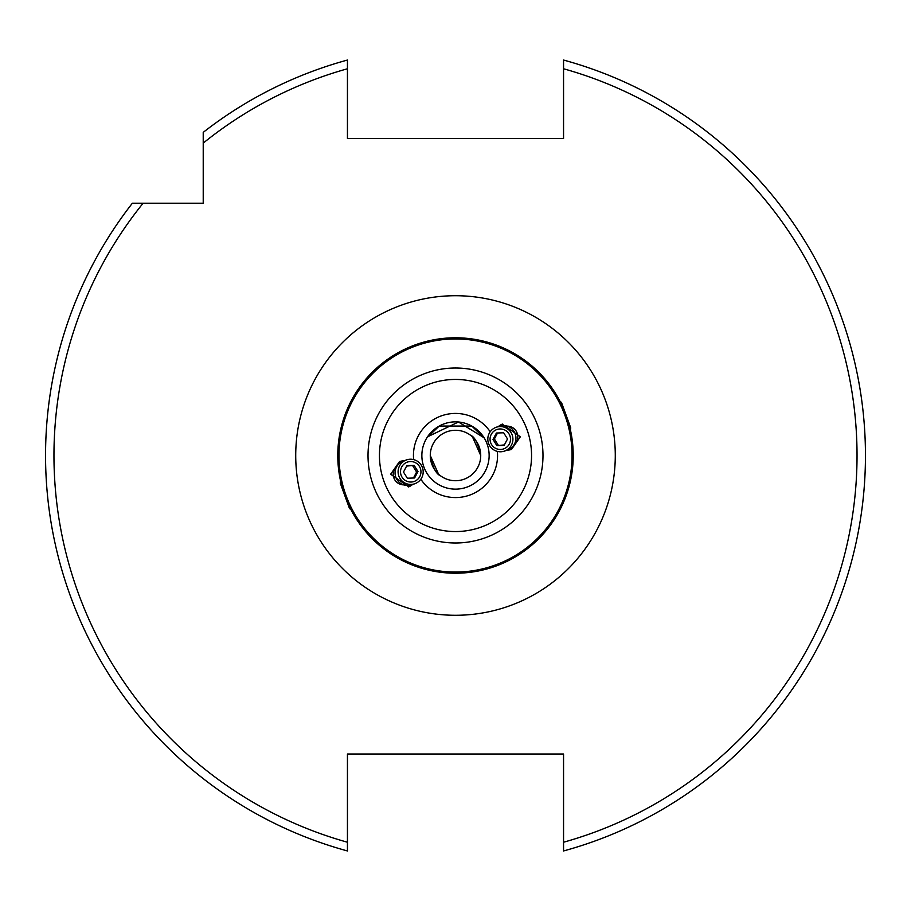 <?xml version="1.0" encoding="UTF-8"?>
<svg xmlns="http://www.w3.org/2000/svg" width="911" height="911" viewBox="0 0 911 911"><rect width="100%" height="100%" fill="white"/><g stroke="black" fill="none" stroke-linecap="round" stroke-linejoin="round"><path stroke-width="1.37" d="M559.98 401.239L561.495 402.514L570.764 427.954L570.411 429.912M426.906 437.781L439.216 426.063L471.784 426.063L484.094 437.781L458.472 421.998L427.521 436.825M505.707 447.905A10.26 10.215 -110 0 0 508.919 433.773A10.26 10.215 -110 0 0 494.832 430.516A10.26 10.215 -110 0 0 491.61 444.636A10.26 10.215 -110 0 0 505.707 447.905M507.063 449.863A12.617 12.56 -110 0 0 496.062 427.316A12.617 12.56 -110 0 0 489.093 444.682A12.617 12.56 -110 0 0 507.063 449.863M504.694 451.013L507.678 449.932A12.617 12.56 -110 0 0 514.658 432.554A12.617 12.56 -110 0 0 499.046 426.223L496.062 427.316M507.518 438.954L503.658 432.782L496.404 433.032L493.01 439.455L496.871 445.638L504.125 445.377L507.518 438.954M496.871 445.638L504.375 444.921M498.249 445.137L494.388 438.954L493.01 439.455M494.388 438.954L497.543 432.998M351.02 509.761L349.505 508.486L340.236 483.046L340.589 481.088M405.293 463.095A10.26 10.215 70 0 0 402.081 477.227A10.26 10.215 70 0 0 416.168 480.484A10.26 10.215 70 0 0 419.39 466.364A10.26 10.215 70 0 0 405.293 463.095M403.937 461.137A12.617 12.56 70 0 0 414.938 483.684A12.617 12.56 70 0 0 421.907 466.318A12.617 12.56 70 0 0 403.937 461.137M406.306 459.987L403.322 461.068A12.617 12.56 70 0 0 396.342 478.446A12.617 12.56 70 0 0 411.954 484.777L414.938 483.684M403.482 472.046L407.342 478.218L414.596 477.968L417.99 471.545L414.129 465.362L406.875 465.623L403.482 472.046M414.129 465.362L406.625 466.079M412.751 465.863L416.612 472.046L417.99 471.545M416.612 472.046L413.457 478.002M420.802 479.254L422.943 482.113L420.802 479.254A42.043 42.043 0 0 0 497.349 451.389L497.543 454.965M497.508 453.837L497.349 451.389M511.675 449.374A13.46 13.403 70 0 1 507.211 450.102M506.767 450.262L511.47 449.453L520.363 436.768L502.257 424.162L498.135 426.564M399.325 461.626A13.46 13.403 -110 0 1 403.789 460.898M404.233 460.738L399.53 461.547L390.637 474.232L408.743 486.838L412.865 484.436M463.05 572.985L455.5 573.224C503.031 566.893 503.031 566.893 455.5 573.224L447.905 572.985M491.712 567.519L486.201 569.159M482.033 570.206L476.544 571.334M476.077 571.413L470.099 572.324M424.321 341.978L413.457 345.531M573.224 455.5A117.724 117.724 0 0 1 455.5 573.224A117.724 117.724 0 0 1 337.776 455.5A117.724 117.724 0 0 1 455.5 337.776A117.724 117.724 0 0 1 573.224 455.5A117.724 117.724 0 0 0 455.5 337.776A117.724 117.724 0 0 0 337.776 455.5M347.444 68.769L347.444 60.046A409.95 409.95 0 0 0 203.221 132.368L203.221 143.107A401.546 401.546 0 0 1 347.444 68.769L347.444 138.472L563.556 138.472L563.556 68.769A401.546 401.546 0 0 1 563.556 842.231L563.556 850.954A409.95 409.95 0 0 0 563.556 60.046L563.556 68.769L563.556 60.046A409.95 409.95 0 0 1 563.556 850.954L563.556 754.023L347.444 754.023L347.444 850.954A409.95 409.95 0 0 1 132.368 203.221L203.221 203.221L203.221 132.368A409.95 409.95 0 0 1 347.444 60.046L347.444 60.49M45.55 455.5A409.95 409.95 0 0 1 132.368 203.221L143.107 203.221A401.546 401.546 0 0 0 347.444 842.231L347.444 850.954M472.467 436.836L480.723 455.5C478.218 443.623 474.825 436.881 470.554 435.253M480.621 457.857L480.723 455.5A25.223 25.223 0 0 1 455.5 480.723A25.223 25.223 0 0 1 430.277 455.5L430.379 453.154M440.446 475.747C436.175 474.13 432.782 467.389 430.277 455.5A25.223 25.223 0 0 1 455.5 430.277A25.223 25.223 0 0 1 480.723 455.5M489.139 455.5A33.639 33.639 0 0 1 455.5 489.139A33.639 33.639 0 0 1 421.861 455.5A33.639 33.639 0 0 1 455.5 421.861A33.639 33.639 0 0 1 489.139 455.5A33.639 33.639 0 0 0 455.5 421.861A33.639 33.639 0 0 0 421.861 455.5M507.393 426.143A10.511 10.476 70 0 1 514.123 444.625M403.607 484.857A10.511 10.476 -110 0 1 396.877 466.375M350.382 508.52C346.385 500.15 343.231 491.45 340.896 482.443M440.776 572.302L434.331 571.311M430.447 570.537L424.754 569.147M424.002 568.942L421.759 568.293M455.5 573.224C407.969 566.893 407.969 566.893 455.5 573.224M569.58 426.394L570.104 428.557M486.679 341.978L497.543 345.531M490.198 431.746A42.043 42.043 0 0 0 413.651 459.611L413.457 456.035M430.277 455.5L438.533 474.175M563.556 68.769L563.556 65.751M412.41 484.606A13.46 13.403 -110 0 1 408.527 486.918M498.59 426.394A13.46 13.403 70 0 1 502.473 424.082M295.722 455.5A159.778 159.778 0 0 1 455.5 295.722A159.778 159.778 0 0 1 615.278 455.5A159.778 159.778 0 0 1 455.5 615.278A159.778 159.778 0 0 1 295.722 455.5M338.949 455.5A116.551 116.551 0 0 0 455.5 572.051A116.551 116.551 0 0 0 572.051 455.5A116.551 116.551 0 0 0 455.5 338.949A116.551 116.551 0 0 0 338.949 455.5M379.443 455.5A76.057 76.057 0 0 0 455.5 531.557A76.057 76.057 0 0 0 531.557 455.5A76.057 76.057 0 0 0 455.5 379.443A76.057 76.057 0 0 0 379.443 455.5M542.99 455.5A87.49 87.49 0 0 1 455.5 542.99A87.49 87.49 0 0 1 368.01 455.5A87.49 87.49 0 0 1 455.5 368.01A87.49 87.49 0 0 1 542.99 455.5"/></g></svg>
